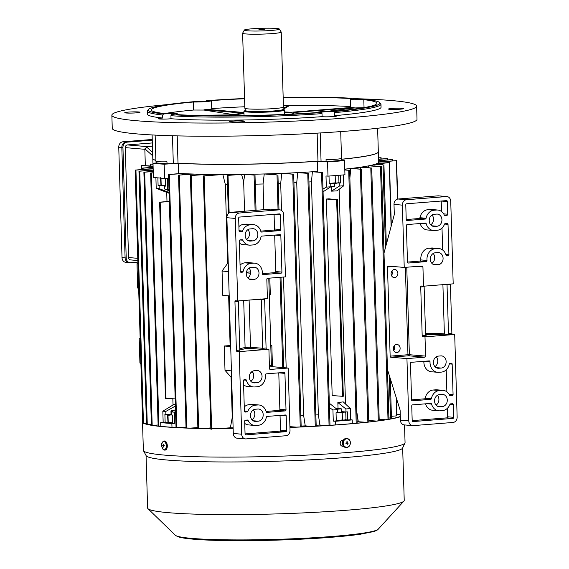 <?xml version="1.0" encoding="UTF-8"?>
<svg xmlns="http://www.w3.org/2000/svg" width="569" height="569" viewBox="0 0 569 569"><rect width="100%" height="100%" fill="white"/><g stroke="black" fill="none" stroke-linecap="round" stroke-linejoin="round"><path stroke-width="0.85" d="M164.811 113.53A112.811 8.556 178.3 0 1 193.567 110.037L193.325 102.022A112.811 8.556 178.3 0 0 151.354 109.945A112.811 8.556 178.3 0 0 164.434 113.544A12.198 0.925 178.3 0 1 175.892 113.615A12.198 0.925 178.3 0 1 177.905 114.063A12.198 0.925 178.3 0 1 176.347 114.568A112.811 8.556 178.3 0 0 316.826 112.612A12.198 0.925 178.3 0 1 316.762 112.52A12.198 0.925 178.3 0 1 334.913 111.175A112.811 8.556 178.3 0 0 376.884 103.252A112.811 8.556 178.3 0 0 363.804 99.66L364.046 107.619M283.163 97.363A115.863 8.791 178.3 0 1 356.635 98.579A7.625 0.576 -1.7 0 0 354.907 98.999A7.625 0.576 -1.7 0 0 364.644 99.269A115.863 8.791 178.3 0 1 379.573 102.505L380.618 103.48A116.88 8.869 178.3 0 1 380.981 104.148L381.066 107.185A116.88 8.869 178.3 0 1 334.657 115.649A7.625 0.576 178.3 0 1 336.692 115.984A7.625 0.576 178.3 0 1 333.263 116.574A7.625 0.576 178.3 0 1 322.104 116.652A116.88 8.869 178.3 0 1 171.02 118.75L170.928 115.713L171.603 114.618A7.625 0.576 -1.7 0 0 173.332 114.198A7.625 0.576 -1.7 0 0 163.595 113.935L162.656 115.002L162.748 118.039A116.88 8.869 178.3 0 1 147.414 114.12L147.321 111.083A116.88 8.869 178.3 0 1 147.641 110.393L148.623 109.362A115.863 8.791 178.3 0 1 194.456 101.631A7.625 0.576 -1.7 0 0 203.482 101.403A7.625 0.576 -1.7 0 0 206.903 100.813A7.625 0.576 -1.7 0 0 206.604 100.663L206.284 101.616M171.02 118.75A7.625 0.576 178.3 0 1 170.024 118.836A7.625 0.576 178.3 0 1 162.229 119.092A7.625 0.576 178.3 0 1 158.218 118.708A7.625 0.576 178.3 0 1 161.639 118.117A7.625 0.576 178.3 0 1 162.748 118.039M402.447 108.316A7.625 0.576 178.3 0 1 403.706 108.594A7.625 0.576 178.3 0 1 398.286 109.312A7.625 0.576 178.3 0 1 389.722 109.326A7.625 0.576 178.3 0 1 388.471 109.049A7.625 0.576 178.3 0 1 393.89 108.33A7.625 0.576 178.3 0 1 402.447 108.316M243.482 120.955A7.625 0.576 178.3 0 1 244.741 121.24A7.625 0.576 178.3 0 1 239.321 121.951A7.625 0.576 178.3 0 1 230.758 121.972A7.625 0.576 178.3 0 1 229.506 121.688A7.625 0.576 178.3 0 1 234.926 120.977A7.625 0.576 178.3 0 1 243.482 120.955M138.758 111.979A7.625 0.576 178.3 0 1 140.01 112.257A7.625 0.576 178.3 0 1 134.59 112.975A7.625 0.576 178.3 0 1 126.034 112.989A7.625 0.576 178.3 0 1 124.775 112.712A7.625 0.576 178.3 0 1 130.194 111.993A7.625 0.576 178.3 0 1 138.758 111.979M334.657 115.649L334.565 112.612L333.783 111.567A7.625 0.576 -1.7 0 0 324.764 111.801A7.625 0.576 -1.7 0 0 321.336 112.385A7.625 0.576 -1.7 0 0 321.634 112.534A115.863 8.791 178.3 0 1 171.603 114.618M156.795 161.568L156.831 162.94A124.504 9.445 -1.7 0 0 161.639 163.395A124.504 9.445 -1.7 0 0 167.023 163.815L166.959 161.788A11.181 0.846 -1.7 0 1 157.762 161.674A11.181 0.846 -1.7 0 1 155.92 161.269L155.145 135.102M340.717 131.603L341.571 160.358A11.181 0.846 178.3 0 1 341.571 160.358A11.181 0.846 178.3 0 1 341.571 160.373L341.507 158.346A11.181 0.846 -1.7 0 1 326.044 159.576L326.108 161.603A11.181 0.846 178.3 0 1 321.058 161.432L317.964 161.169A112.811 8.556 178.3 0 1 178.005 163.111L173.303 163.488A11.181 0.846 178.3 0 1 167.023 163.815M264.286 29.417L258.902 29.709L264.286 29.417M247.188 30.783A17.554 1.33 178.3 0 1 244.307 30.079A17.554 1.33 178.3 0 1 257.145 28.471A17.554 1.33 178.3 0 1 276.484 28.45A17.554 1.33 178.3 0 1 279.358 29.033A17.554 1.33 178.3 0 1 267.259 30.719A17.554 1.33 178.3 0 1 247.188 30.783M279.358 29.033L281.207 32.02A19.31 1.465 178.3 0 1 281.228 32.084A19.31 1.465 178.3 0 1 267.487 33.891A19.31 1.465 178.3 0 1 245.808 33.934A19.31 1.465 178.3 0 1 242.622 33.23A19.31 1.465 178.3 0 1 242.643 33.158L244.307 30.079M281.228 32.084L283.454 107.043A19.31 1.465 178.3 0 1 283.447 107.072A19.31 1.465 178.3 0 1 269.528 108.864A19.31 1.465 178.3 0 1 248.034 108.892A19.31 1.465 178.3 0 1 244.855 108.217A19.31 1.465 178.3 0 1 244.848 108.188L242.622 33.23M283.426 106.054L284.578 105.592A112.811 8.556 178.3 0 1 289.557 105.528L282.878 109.483A20.328 1.543 178.3 0 1 284.557 110.052A20.328 1.543 178.3 0 1 270.097 111.958A20.328 1.543 178.3 0 1 247.273 112.001A20.328 1.543 178.3 0 1 243.923 111.254A20.328 1.543 178.3 0 1 245.566 110.592L244.855 108.217M284.628 112.392A29.474 2.233 178.3 0 1 288.96 112.662A29.474 2.233 178.3 0 1 293.817 113.743A29.474 2.233 178.3 0 1 293.647 113.992M356.749 98.729A152.449 11.565 178.3 0 1 391.493 100.535A152.449 11.565 178.3 0 1 416.622 106.133A152.449 11.565 178.3 0 1 308.163 120.436A152.449 11.565 178.3 0 1 136.987 120.77A152.449 11.565 178.3 0 1 111.858 115.173A152.449 11.565 178.3 0 1 168.196 104.504M416.622 106.133L417.013 119.298A152.449 11.565 178.3 0 1 308.554 133.601A152.449 11.565 178.3 0 1 137.378 133.943A152.449 11.565 178.3 0 1 112.249 128.345L111.858 115.173M162.656 115.002A116.88 8.869 178.3 0 1 147.321 111.083M163.595 113.935A115.863 8.791 178.3 0 1 148.623 109.362M321.634 112.534L322.018 113.615A116.88 8.869 178.3 0 1 170.928 115.713M235.082 115.727A29.474 2.233 178.3 0 1 234.897 115.493A29.474 2.233 178.3 0 1 243.994 113.601M284.614 111.986A33.543 2.546 178.3 0 1 290.873 112.278L351.407 107.463A12.198 0.925 178.3 0 0 354.203 107.697L293.668 112.513A33.543 2.546 178.3 0 1 297.879 113.622A33.543 2.546 178.3 0 1 297.822 113.779M350.554 106.552A112.811 8.556 178.3 0 0 289.557 105.528L283.213 108.053M194.47 115.386L232.124 114.867A33.543 2.546 178.3 0 1 243.845 113.21L203.965 109.789A12.198 0.925 178.3 0 0 208.204 109.447L243.959 112.513M230.9 115.763A33.543 2.546 178.3 0 1 230.836 115.614A33.543 2.546 178.3 0 1 231.106 115.272L205.032 115.635M206.604 100.663A115.863 8.791 178.3 0 1 244.563 98.508M357.375 99.518L356.635 98.579M211.711 108.601A112.811 8.556 178.3 0 1 244.805 106.759M283.412 105.614A112.811 8.556 178.3 0 1 284.578 105.592M209.378 109.554L211.718 108.736L211.476 100.677A12.198 0.925 178.3 0 0 211.412 100.585A112.811 8.556 178.3 0 1 244.57 98.743M283.17 97.598A112.811 8.556 178.3 0 1 351.891 98.636A12.198 0.925 178.3 0 0 350.333 99.134A12.198 0.925 178.3 0 0 363.804 99.66M233.233 114.589L203.972 110.052L193.567 110.037M380.981 104.148A116.88 8.869 178.3 0 1 334.565 112.612M379.573 102.505A115.863 8.791 178.3 0 1 333.783 111.567M364.046 107.669L354.21 107.961L327.893 111.268M350.732 107.513L350.333 99.134M155.892 160.366A112.811 8.556 178.3 0 1 152.798 158.481L152.101 134.945M377.624 128.253L378.321 151.788A112.811 8.556 178.3 0 1 341.535 159.22M326.108 161.603A124.504 9.445 -1.7 0 0 341.571 160.373M178.005 163.111L177.201 135.877M317.132 133.132L317.964 161.169M322.018 113.615L322.104 116.652M211.476 100.677A12.198 0.925 178.3 0 1 193.325 102.022M167.969 414.332A6.864 0.519 178.3 0 0 167.812 414.396A6.864 0.519 178.3 0 0 167.77 414.495L168.019 415.398L171.539 414.822M168.019 415.398L168.225 422.283L172.677 422.888M167.549 414.815L168.004 422.603M168.054 422.639L168.04 422.632A6.864 0.519 -1.7 0 0 168.054 422.639A6.864 0.519 -1.7 0 0 171.781 422.923A6.864 0.519 -1.7 0 0 172.677 422.923M167.77 414.495A6.864 0.519 -1.7 0 0 171.461 414.822M137.883 262.124L130.6 262.7A5.078 4.239 -85.1 0 1 130.017 262.7L125.827 262.345A5.078 4.239 -85.1 0 1 122.015 257.615L118.757 147.2A5.078 4.239 -85.1 0 1 122.847 141.802L152.229 139.469M128.9 262.608A5.078 4.239 -85.1 0 1 125.095 257.878L121.83 147.463A5.078 4.239 -85.1 0 1 125.92 142.065L152.25 139.974L125.92 142.065A5.078 4.239 -85.1 0 0 121.83 147.463L125.095 257.878A5.078 4.239 -85.1 0 0 128.9 262.608M145.33 165.579L144.846 149.306L125.287 147.627L128.537 257.537A2.539 2.12 94.9 0 0 130.436 259.898L137.84 260.531M125.287 147.627A2.539 2.12 94.9 0 1 127.335 144.924L152.336 142.94M127.335 144.924L146.894 146.603L152.428 146.162M146.894 146.603L144.846 149.306M130.017 262.7A5.078 4.239 -85.1 0 1 126.211 257.977L122.947 147.563A5.078 4.239 -85.1 0 1 127.036 142.158L152.25 140.159M346.777 438.45A4.559 3.834 95.1 0 0 346.635 438.436A4.559 3.834 95.1 0 0 342.396 443.272A4.559 3.834 95.1 0 0 345.824 447.511A4.559 3.834 95.1 0 0 345.966 447.526M346.08 442.981L346.087 443.109A0.448 0.377 95.1 0 0 346.101 443.173L346.962 442.661L346.912 441.636L347.439 442.874L346.955 442.618M346.827 443.116L346.827 443.052A0.448 0.377 95.1 0 1 346.813 443.123L348.292 443.109L347.439 442.874M348.292 443.109L346.976 443.422M346.998 444.062L347.254 444.467L347.239 443.45M347.254 444.467L346.983 443.471L346.087 443.109M346.983 443.471L345.888 443.301M346.172 443.18L346.791 443.23M347.446 443.18L346.642 443.215M346.934 441.978L347.168 441.615M330.809 186.383L334.693 186.02L334.202 186.54L330.703 186.852M334.693 186.02L334.629 183.403M427.027 260.538A1.017 0.846 94.9 0 0 427.02 260.446A10.164 8.478 -85.1 0 1 435.143 248.724L437.689 248.525A10.164 8.478 -85.1 0 1 438.855 248.525A10.164 8.478 -85.1 0 1 446.068 255.239A1.017 0.846 94.9 0 0 446.907 255.915L448.109 255.815A1.017 0.846 94.9 0 0 448.927 254.741L448.023 224.35A1.017 0.846 94.9 0 0 447.149 223.404L445.278 223.553A1.017 0.846 94.9 0 0 444.538 224.165A10.164 8.478 -85.1 0 1 437.148 230.289L434.602 230.495A10.164 8.478 -85.1 0 1 433.429 230.488A10.164 8.478 -85.1 0 1 426.224 223.773A1.017 0.846 94.9 0 0 425.384 223.105L407.212 224.549A1.017 0.846 94.9 0 0 406.394 225.63L407.475 262.096A1.017 0.846 94.9 0 0 408.357 263.042L426.209 261.619A1.017 0.846 94.9 0 0 427.027 260.538M407.475 262.096L420.064 261.093A1.017 0.846 94.9 0 0 420.875 259.919A10.164 8.478 -85.1 0 1 428.99 248.198L431.537 247.999A10.164 8.478 -85.1 0 1 432.71 247.999L438.855 248.525M430.036 361.834A1.017 0.846 94.9 0 0 429.154 360.895L411.302 362.311A1.017 0.846 94.9 0 0 410.484 363.392L411.565 399.858A1.017 0.846 94.9 0 0 412.447 400.804L430.612 399.36A1.017 0.846 94.9 0 0 431.409 398.556A10.164 8.478 -85.1 0 1 439.353 390.54L441.893 390.341A10.164 8.478 -85.1 0 1 443.066 390.341A10.164 8.478 -85.1 0 1 449.617 395.263A1.017 0.846 94.9 0 0 450.385 395.754L452.255 395.604A1.017 0.846 94.9 0 0 453.073 394.53L452.17 364.139A1.017 0.846 94.9 0 0 451.295 363.193L450.093 363.285A1.017 0.846 94.9 0 0 449.297 364.089A10.164 8.478 -85.1 0 1 441.352 372.105L438.813 372.311A10.164 8.478 -85.1 0 1 437.639 372.304A10.164 8.478 -85.1 0 1 430.036 361.927A1.017 0.846 94.9 0 0 430.036 361.834M430.349 259.258A6.095 5.085 -85.1 0 1 435.264 252.778L437.81 252.579A6.095 5.085 -85.1 0 1 438.507 252.579A6.095 5.085 -85.1 0 1 443.08 258.667A6.095 5.085 -85.1 0 1 438.166 264.734L435.619 264.934A6.095 5.085 -85.1 0 1 434.922 264.934A6.095 5.085 -85.1 0 1 430.349 259.258M434.56 401.074A6.095 5.085 -85.1 0 1 439.474 394.594L442.013 394.388A6.095 5.085 -85.1 0 1 442.718 394.395A6.095 5.085 -85.1 0 1 447.284 400.484A6.095 5.085 -85.1 0 1 442.376 406.551L439.83 406.75A6.095 5.085 -85.1 0 1 439.133 406.75A6.095 5.085 -85.1 0 1 434.56 401.074M433.422 362.581A6.095 5.085 -85.1 0 1 438.329 356.102L440.875 355.895A6.095 5.085 -85.1 0 1 441.572 355.902A6.095 5.085 -85.1 0 1 446.146 361.991A6.095 5.085 -85.1 0 1 441.231 368.058L438.692 368.257A6.095 5.085 -85.1 0 1 437.988 368.257A6.095 5.085 -85.1 0 1 433.422 362.581M429.211 220.765A6.095 5.085 -85.1 0 1 434.119 214.285L436.665 214.086A6.095 5.085 -85.1 0 1 437.369 214.086A6.095 5.085 -85.1 0 1 441.935 220.175A6.095 5.085 -85.1 0 1 437.028 226.242L434.481 226.441A6.095 5.085 -85.1 0 1 433.777 226.441A6.095 5.085 -85.1 0 1 429.211 220.765M392.297 272.807A4.068 3.393 -85.1 0 1 391.508 275.595A4.068 3.393 94.9 0 0 392.297 272.807A4.068 3.393 94.9 0 0 391.892 271.043A4.068 3.393 -85.1 0 1 392.297 272.807M397.887 273.284A4.068 3.393 -85.1 0 1 394.146 277.608A4.068 3.393 -85.1 0 1 391.102 273.824A4.068 3.393 -85.1 0 1 394.843 269.507A4.068 3.393 -85.1 0 1 397.887 273.284M394.523 347.766A4.068 3.393 -85.1 0 1 393.727 350.554A4.068 3.393 94.9 0 0 394.523 347.766A4.068 3.393 94.9 0 0 394.118 346.002A4.068 3.393 -85.1 0 1 394.523 347.766M400.114 348.249A4.068 3.393 -85.1 0 1 396.373 352.567A4.068 3.393 -85.1 0 1 393.328 348.783A4.068 3.393 -85.1 0 1 397.07 344.465A4.068 3.393 -85.1 0 1 400.114 348.249M449.887 404.474A10.164 8.478 -85.1 0 1 442.497 410.598L439.951 410.804A10.164 8.478 -85.1 0 1 438.784 410.797A10.164 8.478 -85.1 0 1 431.572 404.082A1.017 0.846 94.9 0 0 430.733 403.414L412.568 404.858A1.017 0.846 94.9 0 0 411.75 405.939L412.184 420.626A1.017 0.846 94.9 0 0 413.058 421.572L452.931 418.4A1.017 0.846 94.9 0 0 453.749 417.319L453.372 404.659A1.017 0.846 94.9 0 0 452.497 403.713L450.627 403.862A1.017 0.846 94.9 0 0 449.887 404.474M406.942 358.598L424.759 357.183L408.549 355.789L390.732 357.211L406.942 358.598L408.791 420.896A5.078 4.239 -85.1 0 0 412.596 425.619A5.078 4.239 -85.1 0 0 413.179 425.619L453.052 422.454A5.078 4.239 -85.1 0 0 457.142 417.049L454.695 334.494L425 336.855L425.576 356.102A1.017 0.846 -85.1 0 1 424.759 357.183M384.004 253.063L394.303 214.541L394.004 204.413A5.078 4.239 -85.1 0 1 398.094 199.015L437.966 195.843A5.078 4.239 -85.1 0 1 438.55 195.843L446.935 196.561A5.078 4.239 -85.1 0 1 450.74 201.284L453.187 283.846L423.5 286.207L422.931 266.961L416.785 266.434M422.931 266.961A1.017 0.846 -85.1 0 0 422.049 266.015L404.232 267.43L402.383 205.132A5.078 4.239 -85.1 0 1 406.479 199.733L446.345 196.561A5.078 4.239 -85.1 0 1 446.935 196.561M387.461 369.558L400.107 410.05L400.405 420.178A5.078 4.239 94.9 0 0 404.21 424.901L412.596 425.619M390.732 357.211A1.017 0.555 85.5 0 1 390.142 356.144L407.959 354.729L405.363 267.338M393.613 266.52L387.496 267.003L390.142 356.144M387.496 267.003A1.017 0.555 85.5 0 1 387.973 266.043A1.017 0.555 85.5 0 1 388.03 266.043L404.232 267.43M450.506 284.059A1.017 0.555 -94.5 0 0 450.428 284.621L451.871 333.242A1.017 0.555 -94.5 0 0 452.462 334.302L454.695 334.494M406.216 219.549A1.017 0.846 94.9 0 0 407.091 220.495L425.263 219.051A1.017 0.846 94.9 0 0 426.053 218.247A10.164 8.478 -85.1 0 1 433.998 210.231L436.544 210.032A10.164 8.478 -85.1 0 1 437.71 210.032A10.164 8.478 -85.1 0 1 444.261 214.954A1.017 0.846 94.9 0 0 445.036 215.445L446.907 215.302A1.017 0.846 94.9 0 0 447.725 214.221L447.348 201.554A1.017 0.846 94.9 0 0 446.466 200.615L406.6 203.78A1.017 0.846 94.9 0 0 405.775 204.861L406.216 219.549L419.111 218.524A1.017 0.846 94.9 0 0 419.908 217.721A10.164 8.478 -85.1 0 1 427.852 209.705L430.399 209.506A10.164 8.478 -85.1 0 1 431.565 209.506L437.71 210.032M436.067 405.128A6.095 5.085 94.9 0 0 437.397 395.291M434.922 366.635A6.095 5.085 94.9 0 0 436.259 356.799M433.194 253.482A6.095 5.085 -85.1 0 1 431.857 263.312M432.049 214.99A6.095 5.085 -85.1 0 1 430.712 224.819M452.462 334.302L449.062 334.572A1.017 0.555 85.5 0 1 448.479 333.512L447.035 284.884A1.017 0.555 85.5 0 1 447.113 284.329M449.062 334.572L445.079 334.231L425.555 334.707M422.767 336.663A1.017 0.555 85.5 0 1 422.177 335.603L425.569 335.333L427.006 336.322L422.767 336.663L425 336.855M422.177 335.603L420.733 286.982A1.017 0.555 85.5 0 1 421.209 286.015A1.017 0.555 85.5 0 1 421.266 286.015L423.5 286.207M425.52 333.619L444.346 333.157L442.91 284.664M444.346 333.157L445.079 334.231M425.569 335.333L424.125 286.712L420.733 286.982M424.353 286.136L424.125 286.712M412.184 420.626L446.786 417.874A1.017 0.846 94.9 0 0 447.604 416.793L447.355 408.336M438.784 410.797L432.632 410.27A10.164 8.478 -85.1 0 1 425.498 403.826M411.565 399.858L424.467 398.833A1.017 0.846 94.9 0 0 425.256 398.03A10.164 8.478 -85.1 0 1 433.201 390.014L435.747 389.815A10.164 8.478 -85.1 0 1 436.914 389.815L443.066 390.341M437.639 372.304L431.494 371.777A10.164 8.478 -85.1 0 1 423.884 361.4A1.017 0.846 94.9 0 0 423.884 361.308M446.864 391.821L446.21 369.843M433.429 230.488L427.283 229.961A10.164 8.478 -85.1 0 1 420.15 223.517M442.654 250.004L441.999 228.034M441.508 211.512L441.203 201.028L447.348 201.554M162.578 442.298L161.098 445.186L162.762 448.379M343.292 440.157A130.906 9.929 178.3 0 1 342.709 440.2C341.13 440.506 340.29 441.58 340.191 443.436C340.404 445.271 341.3 446.217 342.887 446.281A130.906 9.929 -1.7 0 0 343.47 446.238M143.424 422.305A130.095 9.872 -1.7 0 0 163.879 426.643A130.095 9.872 -1.7 0 0 210.836 428.592M146.055 455.506L147.613 507.996A128.366 9.737 -1.7 0 0 147.983 508.7A128.366 9.737 -1.7 0 0 167.891 512.633A128.366 9.737 -1.7 0 0 307.58 512.697A128.366 9.737 -1.7 0 0 403.905 501.104A128.366 9.737 -1.7 0 0 404.225 500.379L402.667 447.895M142.62 421.558A130.906 9.929 -1.7 0 0 142.52 421.97L143.36 450.335A130.906 9.929 -1.7 0 0 143.466 450.712L146.155 455.691A128.366 9.737 -1.7 0 0 166.326 459.958A128.366 9.737 -1.7 0 0 308.213 459.916A128.366 9.737 -1.7 0 0 402.582 448.08L404.972 442.945A130.906 9.929 -1.7 0 0 405.057 442.568L404.531 424.929M143.466 450.712A130.906 9.929 -1.7 0 0 164.036 455.065A130.906 9.929 -1.7 0 0 308.732 455.015A130.906 9.929 -1.7 0 0 404.972 442.945M142.876 422.675A130.906 9.929 -1.7 0 0 163.196 426.7A130.906 9.929 -1.7 0 0 210.843 428.663M211.625 428.67A130.906 9.929 -1.7 0 0 233.141 428.727M289.934 427.454A130.906 9.929 -1.7 0 0 388.855 419.353M388.94 419.339A130.906 9.929 -1.7 0 0 400.306 416.75M142.52 421.97A130.906 9.929 -1.7 0 0 142.641 422.376M211.625 428.599A130.095 9.872 -1.7 0 0 233.141 428.663M289.934 427.39A130.095 9.872 -1.7 0 0 388.008 419.367M388.933 419.204A130.095 9.872 -1.7 0 0 400.299 416.487M343.413 446.167A130.095 9.872 178.3 0 1 342.453 446.245M336.258 408.698L340.788 408.343L335.795 408.329M340.788 408.343L341.315 408.855L336.948 409.246M337.517 412.553L342.225 412.98L343.982 412.048L345.774 412.34L345.98 419.225L344.224 420.157A6.864 0.519 -1.7 0 0 344.892 419.965L345.283 419.73M342.225 412.98L342.431 419.865L344.224 420.157A6.864 0.519 -1.7 0 1 338.498 420.612L342.431 419.865M336.265 420.484L338.498 420.612A6.864 0.519 -1.7 0 1 336.272 420.655M345.774 412.34L344.985 411.906M344.629 411.878A6.864 0.519 178.3 0 1 343.982 412.048A6.864 0.519 -1.7 0 1 338.256 412.504A6.864 0.519 178.3 0 1 337.517 412.525M164.277 185.885L164.349 188.481L164.747 188.588M333.953 175.679L335.191 175.949L335.724 175.544M335.191 175.949L335.397 182.827L337.189 183.118L338.946 182.187L338.74 175.302M329.231 183.446L335.397 182.827M329.238 183.623A6.864 0.519 -1.7 0 0 331.464 183.574A6.864 0.519 -1.7 0 0 337.189 183.118A6.864 0.519 -1.7 0 0 337.858 182.934L338.249 182.692M344.529 160.593L344.949 174.775A128.566 9.751 178.3 0 1 336.684 175.465A128.566 9.751 178.3 0 1 327.979 176.12L327.559 161.937A128.566 9.751 -1.7 0 0 336.265 161.283A128.566 9.751 -1.7 0 0 344.529 160.593L341.564 160.252M152.961 164.135L150.287 164.057L150.429 165.97M153.025 166.169L141.589 165.408L141.795 169.512M326.35 199.036L332.182 395.555L342.481 396.301A127.961 9.709 -1.7 0 0 343.327 396.23L337.495 199.712L328.896 198.837A110.784 8.407 178.3 0 1 327.623 198.937A110.784 8.407 178.3 0 1 326.35 199.036L336.649 199.783L342.481 396.301M327.979 176.12L325.994 175.992L326.322 187.137L330.817 186.781L323.064 191.824M329.337 403.236L337.431 409.63L337.524 412.667L336.037 412.788L336.279 420.889L333.27 421.131L332.936 409.986L329.472 407.61M152.798 158.523A112.811 8.556 -1.7 0 0 152.798 158.573L153.097 168.701A112.811 8.556 -1.7 0 0 153.111 168.815A112.811 8.556 -1.7 0 0 153.118 168.829A112.811 8.556 -1.7 0 0 153.168 168.972M152.798 158.573A112.811 8.556 -1.7 0 0 155.892 160.451M175.551 411.551L174.342 412.191L174.669 423.336L172.684 423.165L172.45 415.064L171.468 414.979L171.376 411.935L175.494 409.609M174.342 412.191L171.376 411.935M345.219 419.766L347.73 419.979L347.488 411.878L346.009 411.999L345.916 408.955L337.858 402.56L343.242 401.878L350.412 408.599L345.916 408.955M347.73 419.979L350.739 419.744L350.412 408.599M341.4 411.6L346.009 411.999M175.387 406.031L165.792 411.458L162.826 411.202L163.161 422.347L167.891 422.298M162.826 411.202L174.285 404.225L175.344 404.431M174.669 423.336L171.866 423.528A128.566 9.751 178.3 0 1 160.693 422.568L160.807 426.352M160.693 422.568L163.161 422.347M171.866 423.528L171.98 427.262M316.165 425.256A112.811 8.556 -1.7 0 0 319.906 425.022L318.363 414.801A110.784 8.407 -1.7 0 1 315.859 414.957M301.157 426.074A112.811 8.556 -1.7 0 0 305.247 425.868L303.661 415.64A110.784 8.407 -1.7 0 1 300.852 415.783M231.626 377.581L231.057 377.211L232.252 417.482L230.374 427.781A112.811 8.556 -1.7 0 0 233.112 427.781M169.071 193.261L156.212 188.353L159.178 188.609L159.085 185.565L158.104 185.487L160.849 185.266M166.731 192.692L166.994 201.547M172.827 398.25L173.026 404.986M350.739 419.744L352.225 419.908A128.566 9.751 178.3 0 1 335.255 421.259L335.369 424.936M335.255 421.259L333.27 421.131M352.225 419.908L352.332 423.599M357.104 421.857A112.811 8.556 -1.7 0 0 358.292 421.721L356.749 411.501M337.858 402.56L338.022 408.215M339.131 189.264L345.504 403.997M338.185 182.734L340.696 182.948L339.209 183.062L339.302 186.106L343.797 185.743L336.983 190.878L331.585 191.148L331.457 186.831M157.883 177.869L158.104 185.487M155.899 177.684L156.212 188.353M159.178 188.609L169.05 192.486M160.899 185.423L159.085 185.565M330.817 186.781L330.731 183.737L329.245 183.858L329.01 176.049M322.986 189.072L326.322 187.137M329.351 183.623L330.731 183.737M165.423 178.332L165.65 186.127L164.676 186.049L164.761 189.086L167.727 189.342L167.393 178.197L164.597 178.389L164.171 164.213L178.332 163.225A112.811 8.556 -1.7 0 0 317.509 161.29L317.765 171.902M343.797 185.743L343.47 174.903M340.696 182.948L340.468 175.16M178.694 173.652L178.63 173.353A112.811 8.556 -1.7 0 0 180.693 173.474A112.811 8.556 -1.7 0 0 182.571 173.581A112.811 8.556 -1.7 0 0 191.661 173.986A112.811 8.556 -1.7 0 0 193.894 174.064A112.811 8.556 -1.7 0 0 204.57 174.349A112.811 8.556 -1.7 0 0 207.201 174.399A112.811 8.556 -1.7 0 0 219.741 174.527A112.811 8.556 -1.7 0 0 222.856 174.534A112.811 8.556 -1.7 0 0 237.92 174.47A112.811 8.556 -1.7 0 0 241.541 174.434A112.811 8.556 -1.7 0 0 244.755 174.384A112.811 8.556 -1.7 0 0 248.425 174.327A112.811 8.556 -1.7 0 0 264.244 173.965A112.811 8.556 -1.7 0 0 267.636 173.858A112.811 8.556 -1.7 0 0 281.762 173.36A112.811 8.556 -1.7 0 0 284.827 173.232A112.811 8.556 -1.7 0 0 297.729 172.627A112.811 8.556 -1.7 0 0 300.532 172.478A112.811 8.556 -1.7 0 0 312.395 171.781A112.811 8.556 -1.7 0 0 314.956 171.61A112.811 8.556 -1.7 0 0 317.815 171.418M178.63 173.353L178.332 163.225M344.778 169.142A112.811 8.556 -1.7 0 0 350.774 168.481A112.811 8.556 -1.7 0 0 352.68 168.253A112.811 8.556 -1.7 0 0 360.518 167.215A112.811 8.556 -1.7 0 0 362.168 166.966A112.811 8.556 -1.7 0 0 368.762 165.821A112.811 8.556 -1.7 0 0 370.106 165.543A112.811 8.556 -1.7 0 0 375.113 164.249A112.811 8.556 -1.7 0 0 375.974 163.95A112.811 8.556 -1.7 0 0 376.635 163.687A112.811 8.556 -1.7 0 0 377.268 163.388A112.811 8.556 -1.7 0 0 378.62 162.151A112.811 8.556 -1.7 0 0 378.627 162.009L378.328 151.873A112.811 8.556 -1.7 0 0 378.321 151.831M341.535 159.306A112.811 8.556 -1.7 0 0 378.328 151.873M228.646 295.859L230.118 345.561A110.784 8.407 -1.7 0 0 230.673 345.561M374.886 166.006L375.113 164.249L383.008 164.811L385.469 247.593M383.008 164.811L375.974 163.95M232.252 417.482A110.784 8.407 -1.7 0 0 232.806 417.482M250.566 414.303L250.652 417.113M396.18 397.489L396.728 415.783M391.408 416.309L396.728 415.854M308.946 181.973A110.784 8.407 -1.7 0 0 311.449 181.817L318.363 414.801M311.449 181.817L312.395 171.781L321.556 172.443L329.06 425.363M255.268 184.171A110.784 8.407 -1.7 0 0 263.056 183.979L263.817 209.691M278.198 183.488A110.784 8.407 -1.7 0 0 280.702 183.389L281.506 210.445M283.483 277.032L286.179 367.873M263.056 183.979L264.244 173.965L277.011 174.932L278.042 209.698M280.702 183.389L281.762 173.36L292.743 174.178L300.247 426.956M293.938 182.798A110.784 8.407 -1.7 0 0 296.741 182.663L303.661 415.64M296.741 182.663L297.729 172.627L307.758 173.36L315.262 426.195M349.835 178.517L350.774 168.481L360.355 169.178L367.859 422.084M360.341 169.021L360.518 167.215L370.796 167.969L378.3 420.825M368.57 167.599L368.762 165.821L380.505 166.703L388.008 419.495M378.421 163.303L378.62 162.151L396.344 160.657L397.489 199.114M376.571 164.007L389.438 162.57L377.268 163.388M180.693 173.474L168.516 174.548L182.571 173.581L182.82 174.747M191.661 173.986L178.538 175.138L193.894 174.064L194.15 175.238M204.57 174.349L190.387 175.579L207.201 174.399L207.465 175.565M219.741 174.527L203.339 175.935L222.856 174.534L225.338 184.505L227.678 263.269L228.219 262.899M225.338 184.505A110.784 8.407 -1.7 0 0 227.508 184.498M237.92 174.47L227.237 175.416L241.541 174.434L243.667 181.689L244.755 174.384L254.059 175.067L255.111 210.381M156.831 162.905L152.997 163.253A128.566 9.751 -1.7 0 0 164.171 164.213M317.509 161.29L327.559 161.937M228.027 175.43L229.143 212.955M243.667 181.689L244.542 211.227M245.218 233.994L245.303 236.804M254.059 175.067L248.425 174.327M203.339 175.935L210.857 429.175L211.64 429.182L204.129 175.942M231.057 377.211L225.004 370.312L224.278 346.002L230.118 345.561M228.482 271.591L222.052 271.043L222.778 295.354L229.2 295.908M222.052 271.043L227.678 263.269M218.645 428.656L230.374 427.781M191.177 175.586L198.673 428.372M203.446 428.478L210.822 427.931M179.32 175.145L186.831 428.009M190.259 428.137L197.863 427.575M169.306 174.555L176.817 427.554M178.78 427.653L186.013 427.12M153.239 171.347L143.886 172.165L144.668 172.172L152.179 425.242M144.668 172.172L153.239 171.539M152.912 425.363L158.111 424.979M153.196 169.939L138.964 171.169L139.754 171.177L147.264 424.218M139.754 171.177L153.203 170.181M147.869 424.374L151.361 424.118M153.097 168.559L135.152 170.088L135.941 170.095L143.452 423.108M142.897 423.293L143.459 423.336M135.941 170.095L153.111 168.815M144.583 423.258L146.446 423.116M141.674 165.43L153.033 166.504M153.054 167.194L142.286 168.132L143.075 168.147L143.111 169.398M143.075 168.147L153.061 167.414M153.274 172.77L150.636 173.012L151.418 173.026L158.936 426.153M151.418 173.026L153.281 172.884M159.54 426.224L160.799 426.131M150.372 164.071L152.969 164.327M389.21 162.606L391.109 226.49M389.253 375.305L390.526 418.051L391.372 417.987M388.897 417.938L390.526 418.051M378.549 159.356L387.617 158.58L387.653 159.846M387.617 158.58L378.541 159.156M378.591 160.757L392.532 159.576L392.567 160.849M392.532 159.576L378.584 160.515M396.913 414.481L400.227 414.204M396.344 160.657L378.627 161.888M378.506 157.933L380.867 157.734L380.903 158.986M380.867 157.734L378.506 157.812M379.182 419.275L385.611 419.758M388.022 419.943L388.869 419.872M380.505 166.703L370.106 165.543M368.748 420.505L376.401 421.067M370.796 167.969L362.168 166.966M358.292 421.721L366.002 422.283M360.355 169.178L352.68 168.253M352.325 423.244L354.558 423.407M344.807 170.003L348.705 170.28L356.208 423.251M348.705 170.28L344.8 169.733M305.247 425.868L312.097 426.373M307.758 173.36L300.532 172.478M289.913 426.65L296.349 427.127M292.743 174.178L284.827 173.232M272.451 366.692L271.818 345.34L270.773 345.262M280.048 277.309L282.729 367.574M269.82 278.12L270.311 294.692L269.272 294.778M277.011 174.932L267.636 173.858M319.906 425.022L326.755 425.512M321.556 172.443L314.956 171.61M250.595 271.897L246.405 272.224L250.595 271.897M230.701 346.557L224.278 346.002M271.818 345.34L270.78 345.426M225.004 370.312L231.427 370.867M137.933 263.831L136.98 263.746L137.698 288.063L138.658 288.142M136.98 263.746L137.904 262.871M140.906 363.847L139.924 363.022L140.884 363.1M140.159 338.633L139.206 338.711L139.924 363.022M140.159 338.79L139.206 338.711M167.727 189.342L168.972 189.804M164.597 178.389A128.566 9.751 178.3 0 1 153.417 177.436L152.997 163.253M331.585 191.148L339.302 186.106M169 190.75L164.761 189.086M339.209 183.062L337.837 182.948M164.676 186.049L165.65 185.971M337.431 409.63L332.936 409.986M165.792 411.458L165.878 414.495L164.903 414.417L165.145 422.518M165.878 414.495L171.049 414.09M336.649 199.783A127.961 9.709 -1.7 0 0 337.495 199.712M169.313 201.348L159.619 202.187L165.451 398.698A127.961 9.709 -1.7 0 0 166.013 398.748L175.152 398.08M159.619 202.187A127.961 9.709 -1.7 0 0 160.181 202.237L166.013 398.748M160.181 202.237L169.32 201.561M173.901 410.512L171.468 410.79L173.097 410.967M172.158 411.501L170.963 411.33L171.468 410.79M164.982 450.079A4.559 2.44 -94.5 0 0 165.202 450.079A4.559 2.44 -94.5 0 0 167.307 445.755A4.559 2.44 -94.5 0 0 164.491 440.996A4.559 2.44 -94.5 0 0 164.27 441.032M163.552 444.353L163.559 445.243L164.277 445.698L162.734 445.42L163.559 445.214M163.289 445.47L163.388 444.211M164.277 445.555L163.701 445.812M163.623 446.893L163.588 446.053M163.474 447.056L163.275 445.776L164.263 445.627M162.748 445.726L163.275 445.776M265.382 374.935A1.017 0.846 94.9 0 0 265.389 375.028A10.164 8.478 -85.1 0 1 257.266 386.749L254.72 386.948A10.164 8.478 -85.1 0 1 253.554 386.948A10.164 8.478 -85.1 0 1 246.341 380.234A1.017 0.846 94.9 0 0 245.502 379.559L244.3 379.658A1.017 0.846 94.9 0 0 243.482 380.732L244.386 411.124A1.017 0.846 94.9 0 0 245.26 412.07L247.131 411.92A1.017 0.846 94.9 0 0 247.871 411.309A10.164 8.478 -85.1 0 1 255.261 405.185L257.807 404.979A10.164 8.478 -85.1 0 1 258.973 404.986A10.164 8.478 -85.1 0 1 266.185 411.7A1.017 0.846 94.9 0 0 267.025 412.369L285.197 410.925A1.017 0.846 94.9 0 0 286.015 409.844L284.934 373.378A1.017 0.846 94.9 0 0 284.052 372.432L266.2 373.854A1.017 0.846 94.9 0 0 265.382 374.935M262.373 273.639A1.017 0.846 94.9 0 0 263.255 274.578L281.107 273.163A1.017 0.846 94.9 0 0 281.925 272.082L280.844 235.616A1.017 0.846 94.9 0 0 279.962 234.67L261.797 236.114A1.017 0.846 94.9 0 0 261 236.917A10.164 8.478 -85.1 0 1 253.056 244.933L250.509 245.132A10.164 8.478 -85.1 0 1 249.343 245.132A10.164 8.478 -85.1 0 1 242.792 240.21A1.017 0.846 94.9 0 0 242.017 239.72L240.154 239.869A1.017 0.846 94.9 0 0 239.336 240.943L240.239 271.335A1.017 0.846 94.9 0 0 241.114 272.281L242.316 272.188A1.017 0.846 94.9 0 0 243.112 271.385A10.164 8.478 -85.1 0 1 251.05 263.369L253.596 263.163A10.164 8.478 -85.1 0 1 254.77 263.17A10.164 8.478 -85.1 0 1 262.373 273.547A1.017 0.846 94.9 0 0 262.373 273.639M252.167 371.443A6.095 5.085 -85.1 0 1 253.674 375.49A6.095 5.085 -85.1 0 1 250.837 381.273M262.053 376.216A6.095 5.085 -85.1 0 1 257.145 382.695L254.599 382.894A6.095 5.085 -85.1 0 1 253.902 382.894A6.095 5.085 -85.1 0 1 249.329 376.806A6.095 5.085 -85.1 0 1 254.243 370.739L256.783 370.54A6.095 5.085 -85.1 0 1 257.487 370.54A6.095 5.085 -85.1 0 1 262.053 376.216M246.626 239.464A6.095 5.085 94.9 0 0 249.464 233.681A6.095 5.085 94.9 0 0 247.963 229.627M257.849 234.4A6.095 5.085 -85.1 0 1 252.935 240.879L250.388 241.085A6.095 5.085 -85.1 0 1 249.691 241.078A6.095 5.085 -85.1 0 1 245.118 234.99A6.095 5.085 -85.1 0 1 250.033 228.93L252.579 228.724A6.095 5.085 -85.1 0 1 253.276 228.724A6.095 5.085 -85.1 0 1 257.849 234.4M247.764 277.957A6.095 5.085 94.9 0 0 250.602 272.174A6.095 5.085 94.9 0 0 249.101 268.12M258.987 272.892A6.095 5.085 -85.1 0 1 254.08 279.372L251.534 279.578A6.095 5.085 -85.1 0 1 250.837 279.571A6.095 5.085 -85.1 0 1 246.263 273.483A6.095 5.085 -85.1 0 1 251.171 267.416L253.717 267.217A6.095 5.085 -85.1 0 1 254.421 267.217A6.095 5.085 -85.1 0 1 258.987 272.892M253.312 409.936A6.095 5.085 -85.1 0 1 254.812 413.983A6.095 5.085 -85.1 0 1 251.975 419.766M263.198 414.709A6.095 5.085 -85.1 0 1 258.29 421.188L255.744 421.387A6.095 5.085 -85.1 0 1 255.04 421.387A6.095 5.085 -85.1 0 1 250.474 415.299A6.095 5.085 -85.1 0 1 255.381 409.232L257.928 409.033A6.095 5.085 -85.1 0 1 258.632 409.033A6.095 5.085 -85.1 0 1 263.198 414.709M252.849 372.418L251.149 372.275M242.522 231A10.164 8.478 -85.1 0 1 249.912 224.876L252.458 224.67A10.164 8.478 -85.1 0 1 253.625 224.677A10.164 8.478 -85.1 0 1 260.837 231.391A1.017 0.846 94.9 0 0 261.676 232.06L279.841 230.616A1.017 0.846 94.9 0 0 280.659 229.535L280.225 214.847A1.017 0.846 94.9 0 0 279.343 213.901L239.478 217.073A1.017 0.846 94.9 0 0 238.66 218.155L239.03 230.815A1.017 0.846 94.9 0 0 239.912 231.761L241.782 231.611A1.017 0.846 94.9 0 0 242.522 231L239.03 230.701M285.467 276.875L267.65 278.291A1.017 0.846 -85.1 0 0 266.833 279.372L267.409 298.618L237.714 300.98L235.26 218.425A5.078 4.239 -85.1 0 1 239.357 213.019L279.23 209.854A5.078 4.239 -85.1 0 1 279.813 209.854A5.078 4.239 -85.1 0 1 283.618 214.577L285.467 276.875M270.126 369.437L288.17 368.043L290.019 430.342A5.078 4.239 -85.1 0 1 285.93 435.74L246.057 438.912A5.078 4.239 -85.1 0 1 245.474 438.912A5.078 4.239 -85.1 0 1 241.669 434.19L239.215 351.628L236.981 351.436A1.017 0.555 85.5 0 1 236.391 350.376L234.947 301.755A1.017 0.555 85.5 0 1 235.431 300.788A1.017 0.555 85.5 0 1 235.481 300.788L237.714 300.98M245.474 438.912L237.088 438.194A5.078 4.239 -85.1 0 1 233.283 433.464L226.882 217.707L235.26 218.425M279.813 209.854L271.427 209.136A5.078 4.239 94.9 0 0 270.844 209.129L230.971 212.301A5.078 4.239 94.9 0 0 226.882 217.707M269.4 365.753L271.377 365.59L268.781 278.205M271.377 365.59A1.017 0.555 -94.5 0 0 271.968 366.656L269.429 366.856M288.17 368.043L271.968 366.656M286.193 415.925A1.017 0.846 94.9 0 0 285.318 414.979L267.146 416.423A1.017 0.846 94.9 0 0 266.349 417.226A10.164 8.478 -85.1 0 1 258.411 425.242L255.865 425.441A10.164 8.478 -85.1 0 1 254.692 425.441A10.164 8.478 -85.1 0 1 248.141 420.519A1.017 0.846 94.9 0 0 247.373 420.029L245.502 420.171A1.017 0.846 94.9 0 0 244.684 421.252L245.061 433.919A1.017 0.846 94.9 0 0 245.936 434.865L285.809 431.693A1.017 0.846 94.9 0 0 286.627 430.612L286.193 415.925L280.048 415.398L280.481 430.086L286.627 430.612M270.36 369.459A1.017 0.846 -85.1 0 1 269.478 368.513L268.909 349.266L239.215 351.628M250.559 273.205L246.313 272.843M238.425 300.923A1.017 0.555 -94.5 0 0 238.34 301.485L239.784 350.106A1.017 0.555 -94.5 0 0 240.374 351.165L236.981 351.436M264.72 298.832A1.017 0.555 -94.5 0 0 264.642 299.394L266.086 348.015A1.017 0.555 -94.5 0 0 266.676 349.074L268.909 349.266M264.642 299.394L261.249 299.664L262.693 348.285L266.086 348.015M266.676 349.074L262.43 349.416L262.693 348.285L250.502 347.239A1.017 0.846 -85.1 0 1 249.684 348.32L246.071 348.463L239.784 349.999M257.899 299.379L261.249 299.664L260.929 298.768M238.909 226.604A10.164 8.478 -85.1 0 1 243.76 224.35L246.306 224.143A10.164 8.478 -85.1 0 1 247.479 224.15L253.625 224.677M260.758 231.121L273.696 230.089A1.017 0.846 94.9 0 0 274.514 229.008L274.08 214.321L280.225 214.847M262.373 273.632L274.955 272.636A1.017 0.846 94.9 0 0 275.773 271.555L274.692 235.089L280.844 235.616M240.047 265.097A10.164 8.478 -85.1 0 1 244.905 262.842L247.451 262.636A10.164 8.478 -85.1 0 1 248.617 262.643L254.77 263.17M249.343 245.132L243.198 244.606A10.164 8.478 -85.1 0 1 239.4 243.127M266.107 411.43L279.045 410.398A1.017 0.846 94.9 0 0 279.863 409.317L278.782 372.851L284.934 373.378M244.257 406.913A10.164 8.478 -85.1 0 1 249.115 404.659L251.662 404.452A10.164 8.478 -85.1 0 1 252.828 404.459L258.973 404.986M253.554 386.948L247.401 386.422A10.164 8.478 -85.1 0 1 243.61 384.943M245.061 433.912L279.663 431.167A1.017 0.846 94.9 0 0 280.481 430.086M254.692 425.441L248.546 424.915A10.164 8.478 -85.1 0 1 244.748 423.436M160.728 177.464L160.984 178.367L161.632 178.175M160.984 178.367L161.191 185.252L165.643 185.857M160.529 178.09L160.97 185.565M161.02 185.608L161.006 185.594A6.864 0.519 -1.7 0 0 161.02 185.608A6.864 0.519 -1.7 0 0 164.747 185.892A6.864 0.519 -1.7 0 0 165.643 185.892M248.248 111.922A19.154 1.451 178.3 0 1 245.687 110.841L245.566 110.599A18.663 1.415 178.3 0 0 248.639 111.254A18.663 1.415 178.3 0 0 269.414 111.225A18.663 1.415 178.3 0 0 282.871 109.49L282.743 109.76A19.154 1.451 178.3 0 1 272.018 111.752A19.154 1.451 178.3 0 1 248.248 111.922M172.478 135.756L173.303 163.488M320.219 132.954L321.058 161.432M122.015 257.615L126.211 257.977M118.757 147.2L122.947 147.563M122.847 141.802L127.036 142.158M128.537 257.537L137.769 258.326M146.333 146.766L152.613 152.371M152.72 155.814L144.903 148.843M350.348 442.703A4.559 3.834 95.1 0 0 346.919 438.464A4.559 3.834 95.1 0 0 342.68 443.301A4.559 3.834 95.1 0 0 346.108 447.54A4.559 3.834 95.1 0 0 350.348 442.746M350.319 442.746A4.218 3.542 95.1 0 0 346.649 438.82A4.218 3.542 95.1 0 0 343.228 443.301A4.218 3.542 95.1 0 0 346.898 447.227A4.218 3.542 95.1 0 0 350.319 442.746M420.875 259.919L427.02 260.446M394.004 204.413L402.383 205.132M398.094 199.015L406.479 199.733M437.966 195.843L446.345 196.561M400.405 420.178L408.791 420.896M450.428 284.621L447.035 284.884M448.479 333.512L451.871 333.242M406.771 267.231L409.367 354.707L425.576 356.102M409.367 354.707L407.959 354.729A1.017 0.555 85.5 0 0 408.549 355.789A1.017 0.846 94.9 0 0 409.367 354.707M437.028 226.242L431.857 225.793M434.481 226.441L433.087 226.32M438.692 368.257L437.298 368.136M441.231 368.058L436.067 367.61M439.83 406.75L438.436 406.629M442.376 406.551L437.205 406.102M438.166 264.734L432.995 264.286M435.619 264.934L434.232 264.813M449.937 404.36L453.372 404.659M447.604 416.793L453.749 417.319M446.786 417.874L452.931 418.4M427.106 403.698L431.572 404.082M433.201 390.014L439.353 390.54M425.256 398.03L431.409 398.556M424.467 398.833L430.612 399.36M423.884 361.4L430.036 361.927M449.354 363.897L452.17 364.139M449.019 394.182L453.073 394.53M449.688 395.384L452.255 395.604M435.747 389.815L441.893 390.341M421.75 223.389L426.224 223.773M444.588 224.051L448.023 224.35M445.826 254.471L448.927 254.741M446.295 255.666L448.109 255.815M431.537 247.999L437.689 248.525M428.99 248.198L435.143 248.724M420.064 261.093L426.209 261.619M443.671 213.873L447.725 214.221M444.332 215.082L446.907 215.302M430.399 209.506L436.544 210.032M427.852 209.705L433.998 210.231M419.908 217.721L426.053 218.247M419.111 218.524L425.263 219.051M191.063 538.324A101.794 7.724 -1.7 0 0 301.84 538.374A101.794 7.724 -1.7 0 0 378.229 529.177C377.866 529.86 376.315 530.664 373.584 531.595L360.39 534.22C351.827 535.45 340.923 536.567 327.666 537.556C283.462 540.963 219.812 541.702 192.578 539.106C185.458 538.502 180.458 537.655 177.564 536.581L175.273 535.201A101.794 7.724 -1.7 0 0 191.063 538.324M166.859 445.79A4.559 2.44 -94.5 0 0 164.05 441.032C162.172 441.935 161.397 443.386 161.71 445.392C162.08 448.493 163.09 450.065 164.754 450.115A4.559 2.44 -94.5 0 0 166.859 445.79M166.269 445.804A4.218 2.262 -94.5 0 0 163.872 441.402A4.218 2.262 -94.5 0 0 161.724 445.399A4.218 2.262 -94.5 0 0 164.121 449.802A4.218 2.262 -94.5 0 0 166.269 445.804M257.145 382.695L251.975 382.254M252.935 240.879L247.764 240.438M254.08 279.372L248.909 278.931M258.29 421.188L253.12 420.747M233.283 433.464L241.669 434.19M270.844 209.129L279.23 209.854M230.971 212.301L239.357 213.019M236.391 350.376L239.784 350.106M238.34 301.485L234.947 301.755M262.43 349.416L249.684 348.32M249.108 300.076L250.502 347.239L245.09 347.453A1.017 0.953 -103.7 0 0 246.071 348.463M243.696 300.503L245.09 347.453L239.748 348.754M255.744 421.387L254.35 421.273M251.534 279.578L250.14 279.457M250.388 241.085L249.002 240.964M254.599 382.894L253.205 382.781M243.76 224.35L249.912 224.876M239.208 231.391L241.782 231.611M274.514 229.008L280.659 229.535M273.696 230.089L279.841 230.616M246.306 224.143L252.458 224.67M275.773 271.555L281.925 272.082M274.955 272.636L281.107 273.163M247.451 262.636L253.596 263.163M244.905 262.842L251.05 263.369M240.232 271.136L243.112 271.385M240.502 272.032L242.316 272.188M239.848 239.954L242.792 240.21M279.045 410.398L285.197 410.925M279.863 409.317L286.015 409.844M251.662 404.452L257.807 404.979M249.115 404.659L255.261 405.185M244.378 411.01L247.871 411.309M244.563 411.7L247.131 411.92M243.703 380.007L246.341 380.234M279.663 431.167L285.809 431.693M245.203 420.263L248.141 420.519M177.919 114.668L177.905 114.063M243.923 111.254L244.051 115.621M284.557 110.052L284.685 114.412M282.871 109.49L283.447 107.072M346.635 438.436L346.919 438.464C349.032 438.848 350.205 440.271 350.433 442.718C350.219 445.783 348.776 447.39 346.108 447.54L345.824 447.511M378.229 529.177L403.905 501.104M175.273 535.201L147.983 508.7M341.315 408.855L341.421 412.333M164.754 188.865L164.363 188.503M150.287 164.057L150.344 165.963M141.589 165.408L141.709 169.519M383.94 164.761L386.308 244.45M396.437 398.3L396.956 415.811M227.237 175.416L228.375 213.603M254.997 175.017L256.043 210.31M190.387 175.579L197.891 428.357M178.538 175.138L186.042 427.98M168.516 174.548L176.027 427.504M143.886 172.165L151.39 425.107M138.964 171.169L146.468 423.99M135.152 170.088L142.67 423.329M142.286 168.132L142.328 169.462M150.636 173.012L158.146 426.067M389.438 162.57L391.316 225.722M390.284 378.613L391.458 418.002M387.845 158.538L387.88 159.832M392.759 159.533L392.795 160.828M396.572 160.614L397.717 199.065M381.095 157.691L381.13 158.964M381.436 166.653L388.954 419.894M371.728 167.919L379.224 420.697M361.287 169.128L368.79 421.978M349.636 170.231L357.14 423.165M308.69 173.31L316.193 426.145M293.675 174.128L301.179 426.914M277.942 174.882L278.981 209.783M280.979 277.231L283.661 367.659M322.488 172.393L329.992 425.306M170.963 411.33L171.07 414.815M164.491 440.996L164.05 441.032M165.202 450.079L164.754 450.115"/></g></svg>
